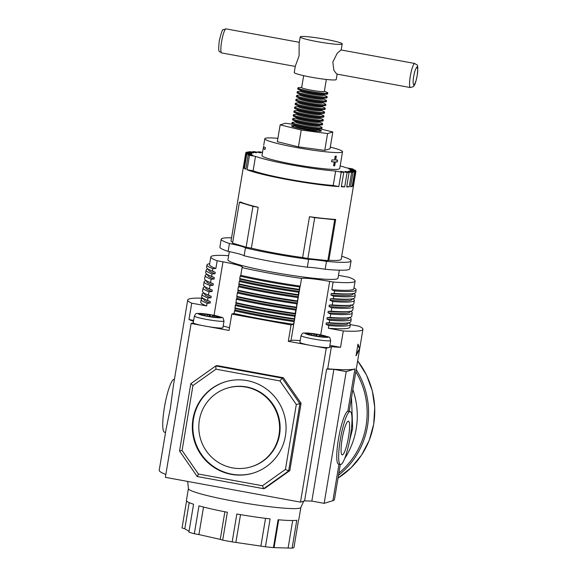 <?xml version="1.0" encoding="UTF-8"?>
<svg xmlns="http://www.w3.org/2000/svg" width="577" height="577" viewBox="0 0 577 577"><rect width="100%" height="100%" fill="white"/><g stroke="black" fill="none" stroke-linecap="round" stroke-linejoin="round"><path stroke-width="0.87" d="M349.547 440.741L352.655 428.516L351.494 397.647M338.865 473.118A78.551 77.051 -107.1 0 0 366.07 425.855A78.551 77.051 -107.1 0 0 355.829 371.725M338.504 475.289A80.015 78.494 -107.1 0 0 367.491 426.114A80.015 78.494 -107.1 0 0 356.197 369.554M193.49 321.317A88.829 7.833 -170.5 0 1 188.982 319.528L191.723 303.185A88.829 7.833 -170.5 0 1 187.705 300.018A88.829 7.833 -170.5 0 1 189.263 298.9A88.829 7.833 -170.5 0 1 202.873 298.186M187.705 300.018L173.388 385.573L170.366 408.401L166.14 428.906L159.223 470.226A88.829 7.833 9.5 0 0 165.851 474.482M187.705 481.442L188.405 488.697A57.015 5.027 9.5 0 0 234.053 501.233A57.015 5.027 9.5 0 0 300.841 507.508L303.747 501.124M350.318 324.606L358.908 326.178A88.829 7.833 -170.5 0 1 362.926 329.344A88.829 7.833 -170.5 0 1 343.279 330.974L340.545 347.325A88.829 7.833 -170.5 0 1 331.407 346.683L327.707 368.797A88.829 7.833 9.5 0 0 354.927 368.927L347.852 411.235A26.917 4.659 100.4 0 0 338.425 439.22A26.917 4.659 100.4 0 0 338.569 464.16L340.466 464.507A26.917 4.659 -79.6 0 1 340.322 439.566A26.917 4.659 -79.6 0 1 350.174 411.552A26.917 4.659 -79.6 0 1 350.318 436.5A26.917 4.659 -79.6 0 1 340.466 464.507M347.852 411.235L350.174 411.552M357.79 344.671L358.021 344.188L359.637 348.782L356.088 355.735L357.971 344.173M228.622 255.676A73.164 6.455 9.5 0 0 210.793 256.931A73.164 6.455 9.5 0 0 217.161 260.768L222.989 261.835A24.472 2.157 -170.5 0 1 242.578 267.274A24.472 2.157 -170.5 0 1 242.152 267.577L242.066 267.605A73.164 6.455 9.5 0 0 301.547 278.41A24.472 2.157 -170.5 0 1 329.669 281.403L333.124 282.03L331.833 289.726A73.164 6.455 9.5 0 0 352.554 289.697A73.164 6.455 9.5 0 0 353.831 288.774L355.122 281.078A73.164 6.455 9.5 0 0 348.753 277.241L342.926 276.167A24.472 2.157 -170.5 0 1 338.468 275.308M333.124 282.03A73.164 6.455 9.5 0 0 353.838 282.002A73.164 6.455 9.5 0 0 355.122 281.078M174.434 379.327L174.276 379.298A26.917 4.659 100.4 0 0 164.423 407.312A26.917 4.659 100.4 0 0 164.568 432.252L165.549 432.433M189.191 502.603L184.813 528.763L182.043 527.969L186.559 500.959M188.398 488.632L186.414 500.483A57.015 5.027 9.5 0 0 193.569 504.233L188.903 532.124A57.015 5.027 9.5 0 0 194.319 533.747L198.986 505.856A57.015 5.027 9.5 0 0 227.36 512.261L222.693 540.144A57.015 5.027 9.5 0 0 227.396 541.031A57.015 5.027 9.5 0 0 232.17 541.882L236.837 513.999A57.015 5.027 9.5 0 0 270.108 518.896L265.442 546.787A57.015 5.027 9.5 0 0 273.433 547.623L278.1 519.733A57.015 5.027 9.5 0 0 296.773 520.259L292.106 548.15A57.015 5.027 9.5 0 0 293.924 547.595L298.59 519.704A57.015 5.027 9.5 0 0 298.879 519.3L300.862 507.457M339.326 270.195L337.985 278.215A55.796 4.919 -170.5 0 1 272.596 272.185A55.796 4.919 -170.5 0 1 227.929 259.794L229.293 251.637M224.013 321.007C222.21 316.6 226.083 318.454 211.968 314.948L200.637 313.412C195.538 313.657 196.454 312.59 194.377 316.045A15.024 1.327 -170.5 0 0 206.4 319.384A15.024 1.327 -170.5 0 0 224.013 321.007L222.888 327.736A15.024 1.327 -170.5 0 1 208.434 326.661L229.047 330.441L231.781 314.09L291.046 324.959L288.312 341.31L308.926 345.089A15.024 1.327 -170.5 0 1 299.925 342.341L301.05 335.605A15.024 1.327 -170.5 0 0 313.08 338.944A15.024 1.327 -170.5 0 0 330.686 340.567C328.883 336.16 332.756 338.014 318.641 334.509L307.317 332.972C302.211 333.217 303.134 332.15 301.05 335.605M308.926 345.089A15.024 1.327 9.5 0 0 311.955 345.673A15.024 1.327 9.5 0 0 315.107 346.222L326.243 348.263L328.371 347.606A15.024 1.327 9.5 0 0 329.561 347.296L330.686 340.567M194.377 316.045L193.245 322.781A15.024 1.327 9.5 0 0 193.252 322.832L191.117 323.488L202.253 325.529A15.024 1.327 -170.5 0 1 193.252 322.832M202.253 325.529A15.024 1.327 9.5 0 0 205.275 326.113A15.024 1.327 9.5 0 0 208.434 326.661M210.793 256.931L209.509 264.619A73.164 6.455 9.5 0 0 215.877 268.464L217.161 260.768M209.667 263.682A75.616 6.664 9.5 0 0 208.297 263.985A75.616 6.664 9.5 0 0 206.977 264.937A75.616 6.664 9.5 0 0 212.884 268.658L215.877 268.464M342.139 439.01A17.13 2.964 100.4 0 0 342.233 454.878A17.13 2.964 100.4 0 0 348.501 437.056A17.13 2.964 100.4 0 0 348.407 421.181A17.13 2.964 100.4 0 0 342.139 439.01M291.046 324.959L293.397 324.238L294.472 320.725A73.164 6.455 -170.5 0 1 262.29 315.482A73.164 6.455 -170.5 0 1 234.983 309.914L233.93 313.434L231.781 314.09M293.837 321.598A75.616 6.664 -170.5 0 1 261.713 316.347A75.616 6.664 -170.5 0 1 234.37 310.794M308.652 259.318A65.828 5.806 -170.5 0 1 273.902 253.808A65.828 5.806 -170.5 0 1 245.441 247.894L244.121 255.777A65.828 5.806 9.5 0 0 272.589 261.698A65.828 5.806 9.5 0 0 307.332 267.201L308.652 259.318A24.472 2.157 -170.5 0 1 326.488 261.367L325.168 269.257A65.828 5.806 9.5 0 0 349.734 268.81L351.054 260.927A65.828 5.806 -170.5 0 1 326.488 261.367M242.066 267.605L240.782 275.301L240.162 276.174A75.616 6.664 9.5 0 0 267.512 281.727A75.616 6.664 9.5 0 0 299.629 286.978L300.264 286.105L301.547 278.41M240.162 276.174L239.765 278.576A75.616 6.664 9.5 0 0 267.108 284.129A75.616 6.664 9.5 0 0 299.225 289.38L299.629 286.978M349.64 317.48A75.616 6.664 -170.5 0 1 351.22 319.225L350.816 321.634A75.616 6.664 -170.5 0 1 349.489 322.586A75.616 6.664 -170.5 0 1 347.174 323.019L344.757 323.286A73.164 6.455 -170.5 0 1 326.279 322.904L326.041 324.346L328.796 325.594L328.356 328.241L343.279 330.974M347.174 323.019A75.616 6.664 -170.5 0 1 329.279 322.709L326.279 322.904M232.697 242.405A55.839 4.926 -170.5 0 1 231.052 240.84L245.78 152.855A55.839 4.926 9.5 0 0 245.78 153.028L251.457 154.239M239.412 202.267L240.414 201.964A55.839 4.926 9.5 0 0 258.207 207.294L251.363 248.16L246.119 247.201L232.574 243.141L239.412 202.267L252.957 206.328L246.119 247.201M350.109 170.749L355.865 171.456A55.839 4.926 9.5 0 0 355.93 171.29L341.202 259.275A55.839 4.926 -170.5 0 1 328.854 260.306L327.851 260.609L307.873 258.525L302.629 257.558A55.839 4.926 -170.5 0 1 275.763 253.238A55.839 4.926 -170.5 0 1 251.363 248.16M338.814 186.595L333.225 185.462L335.641 171.037L341.231 172.17L338.814 186.595A55.839 4.926 -170.5 0 1 288.067 179.678A55.839 4.926 -170.5 0 1 247.071 169.768L249.488 155.343L255.517 156.345L253.108 170.763L247.071 169.768M248.218 154.802L245.802 169.227A55.839 4.926 -170.5 0 1 244.396 168.491L246.812 154.066L252.762 155.141A50.163 4.421 -170.5 0 0 252.986 155.263L248.218 154.802A55.839 4.926 9.5 0 0 249.488 155.343M251.471 154.16A50.163 4.421 -170.5 0 0 251.536 154.247L246.199 153.619A55.839 4.926 9.5 0 0 246.812 154.066M246.199 153.619L243.782 168.044A55.839 4.926 -170.5 0 1 243.371 167.453L245.78 153.028M246.343 152.761L246.422 152.27L251.68 153.41A50.163 4.421 -170.5 0 0 251.586 153.475L245.838 152.689A55.839 4.926 9.5 0 0 245.78 152.855M248.644 152.278L248.723 151.801L253.375 152.927A50.163 4.421 -170.5 0 0 253.13 152.963L247.151 152.047A55.839 4.926 9.5 0 0 246.422 152.27M252.524 152.119L252.603 151.65L256.52 152.717A50.163 4.421 -170.5 0 0 256.13 152.725L250.101 151.708A55.839 4.926 9.5 0 0 248.723 151.801M257.869 152.292L257.948 151.816L261.013 152.797A50.163 4.421 -170.5 0 0 260.479 152.775L254.587 151.679A55.839 4.926 9.5 0 0 252.603 151.65M262.528 152.386L260.479 151.975A55.839 4.926 9.5 0 0 257.948 151.816M294.472 320.725L294.724 316.304A75.616 6.664 -170.5 0 1 262.6 311.053A75.616 6.664 -170.5 0 1 235.257 305.5L234.983 309.914M294.32 318.713A75.616 6.664 -170.5 0 1 262.196 313.462A75.616 6.664 -170.5 0 1 234.853 307.909M285.42 435.96A47.718 46.809 72.9 0 1 253.195 473.097A47.718 46.809 72.9 0 1 192.97 419.003A47.718 46.809 72.9 0 1 225.203 381.859A47.718 46.809 72.9 0 1 285.42 435.96M225.47 381.779A47.718 46.809 -107.1 0 0 193.511 418.837A47.718 46.809 -107.1 0 0 253.462 473.01M239.765 278.576L239.895 280.588A73.164 6.455 9.5 0 0 267.201 286.156A73.164 6.455 9.5 0 0 299.376 291.392L299.225 289.38M239.895 280.588L239.282 281.461A75.616 6.664 9.5 0 0 266.624 287.014A75.616 6.664 9.5 0 0 298.742 292.265L299.376 291.392M191.723 303.185L206.645 305.918L207.085 303.278L210.086 303.084L210.324 301.641L207.569 300.393L207.972 297.984L210.966 297.79A73.164 6.455 -170.5 0 1 204.597 293.953L204.684 293.448M207.972 297.984A75.616 6.664 -170.5 0 1 202.065 294.27A75.616 6.664 -170.5 0 1 203.392 293.318A75.616 6.664 -170.5 0 1 204.121 293.13M340.163 165.873A50.163 4.421 -170.5 0 1 346.186 167.799L352.222 168.794A55.839 4.926 9.5 0 1 353.485 169.335L353.412 169.804M239.282 281.461L238.878 283.862A75.616 6.664 9.5 0 0 266.221 289.416A75.616 6.664 9.5 0 0 298.345 294.674L298.742 292.265M349.013 317.595L348.926 318.1A73.164 6.455 -170.5 0 1 347.642 319.023A73.164 6.455 -170.5 0 1 326.928 319.059L329.683 320.307L329.279 322.709M350.693 311.234A75.616 6.664 -170.5 0 1 352.266 312.979L351.703 316.34A75.616 6.664 -170.5 0 1 350.376 317.292A75.616 6.664 -170.5 0 1 348.054 317.725L345.637 317.999A73.164 6.455 -170.5 0 1 327.166 317.617L326.928 319.059M199.368 420.179A41.111 40.325 72.9 0 1 227.136 388.177A41.111 40.325 72.9 0 1 279.023 434.784A41.111 40.325 72.9 0 1 251.255 466.779A41.111 40.325 72.9 0 1 199.368 420.179M227.136 388.177L227.684 388.011A41.111 40.325 72.9 0 1 279.564 434.618A41.111 40.325 72.9 0 1 251.803 466.613L251.255 466.779M348.054 317.725A75.616 6.664 -170.5 0 1 330.167 317.422L327.166 317.617M263.473 147.214L263.595 146.407A39.395 3.476 9.5 0 0 265.391 147.625L265.074 149.501A39.395 3.476 -170.5 0 1 263.278 148.282L263.566 146.652M330.282 147.092A39.395 3.476 -170.5 0 1 342.529 151.744A39.395 3.476 -170.5 0 1 296.354 147.488A39.395 3.476 -170.5 0 1 264.814 138.74A39.395 3.476 -170.5 0 1 277.905 138.329M342.529 151.744L339.709 168.571A39.395 3.476 -170.5 0 1 293.534 164.315A39.395 3.476 -170.5 0 1 261.994 155.566L263.083 149.09M238.878 283.862L239.008 285.875A73.164 6.455 9.5 0 0 266.314 291.443A73.164 6.455 9.5 0 0 298.497 296.679L298.345 294.674M239.008 285.875L238.395 286.747A75.616 6.664 9.5 0 0 265.737 292.301A75.616 6.664 9.5 0 0 297.862 297.559L298.497 296.679M210.966 297.79L211.211 296.347L208.456 295.099L209.018 291.738L212.011 291.544A73.164 6.455 -170.5 0 1 205.643 287.699L205.729 287.195M209.018 291.738A75.616 6.664 -170.5 0 1 203.111 288.017A75.616 6.664 -170.5 0 1 204.438 287.065A75.616 6.664 -170.5 0 1 205.167 286.877M350.059 311.349L349.972 311.854A73.164 6.455 -170.5 0 1 348.688 312.777A73.164 6.455 -170.5 0 1 327.974 312.806L330.729 314.054L330.167 317.422M351.739 304.981A75.616 6.664 -170.5 0 1 353.312 306.726L352.749 310.094A75.616 6.664 -170.5 0 1 349.099 311.479L346.683 311.753A73.164 6.455 -170.5 0 1 328.212 311.364L327.974 312.806M331.833 289.726L334.588 290.974L334.184 293.383L331.191 293.57L330.946 295.013L333.701 296.268L333.304 298.67L330.304 298.864L330.066 300.307L332.821 301.555L332.258 304.916L329.258 305.11A73.164 6.455 9.5 0 0 347.729 305.5L350.145 305.226A75.616 6.664 9.5 0 0 352.468 304.793A75.616 6.664 9.5 0 0 353.795 303.841L354.357 300.473A75.616 6.664 9.5 0 0 352.785 298.727M332.258 304.916A75.616 6.664 9.5 0 0 350.145 305.226M317.97 129.45A15.175 1.334 -170.5 0 1 321.447 130.914A15.175 1.334 -170.5 0 1 303.668 129.277A15.175 1.334 -170.5 0 1 291.522 125.909A15.175 1.334 -170.5 0 1 295.287 125.656M321.158 131.116A15.175 1.334 9.5 0 0 320.596 130.82L317.934 129.659M294.724 316.304L295.597 313.989L295.208 313.419L295.77 310.058L296.405 309.185L296.816 303.805A75.616 6.664 -170.5 0 1 264.692 298.554A75.616 6.664 -170.5 0 1 237.349 293.001L236.786 296.369L237.161 296.939L236.303 299.254L235.87 304.627L235.257 305.5M296.253 307.173A75.616 6.664 -170.5 0 1 264.129 301.922A75.616 6.664 -170.5 0 1 236.786 296.369M206.775 280.949L206.689 281.446A73.164 6.455 9.5 0 0 213.057 285.29L213.302 283.848L210.547 282.6L211.11 279.232L214.103 279.044L214.348 277.602L211.593 276.347L211.997 273.945L214.99 273.75L215.235 272.308L212.48 271.06L212.884 268.658M212.011 291.544L212.257 290.101L209.501 288.853L210.064 285.485A75.616 6.664 -170.5 0 1 204.157 281.764A75.616 6.664 -170.5 0 1 205.484 280.811A75.616 6.664 -170.5 0 1 206.213 280.631M210.064 285.485L213.057 285.29M318.042 129.039L317.905 129.832A11.504 1.017 -170.5 0 1 304.432 128.584A11.504 1.017 -170.5 0 1 295.222 126.031L295.352 125.245M295.251 125.865L292.366 126.096A15.175 1.334 9.5 0 0 291.731 126.19M318.583 125.815L321.238 126.969A15.175 1.334 -170.5 0 1 322.009 127.553L321.851 128.512A15.175 1.334 -170.5 0 1 321.584 128.707A15.175 1.334 -170.5 0 1 320.927 128.808L317.372 129.097A11.504 1.017 -170.5 0 1 304.591 127.625A11.504 1.017 -170.5 0 1 295.972 125.512L292.698 124.084A15.175 1.334 -170.5 0 1 291.926 123.507L292.085 122.54A15.175 1.334 -170.5 0 1 293.008 122.245L295.893 122.014M322.009 127.553A15.175 1.334 -170.5 0 1 304.23 125.916A15.175 1.334 -170.5 0 1 292.085 122.54M320.927 128.808A15.175 1.334 -170.5 0 1 304.072 126.875A15.175 1.334 -170.5 0 1 292.698 124.084M318.684 125.195L318.554 125.988A11.504 1.017 -170.5 0 1 305.074 124.74A11.504 1.017 -170.5 0 1 295.864 122.187L296.001 121.401M319.225 121.971L321.879 123.125A15.175 1.334 -170.5 0 1 322.658 123.709L322.493 124.668A15.175 1.334 -170.5 0 1 322.226 124.856A15.175 1.334 -170.5 0 1 321.569 124.964L318.014 125.245A11.504 1.017 -170.5 0 1 305.233 123.781A11.504 1.017 -170.5 0 1 296.614 121.668L293.34 120.24A15.175 1.334 -170.5 0 1 292.568 119.655L292.727 118.696A15.175 1.334 -170.5 0 1 292.993 118.509A15.175 1.334 -170.5 0 1 293.65 118.4L296.535 118.17M321.569 124.964A15.175 1.334 -170.5 0 1 304.714 123.031A15.175 1.334 -170.5 0 1 293.34 120.24M322.658 123.709A15.175 1.334 -170.5 0 1 322.392 123.896A15.175 1.334 -170.5 0 1 304.872 122.064A15.175 1.334 -170.5 0 1 292.727 118.696M319.326 121.35L319.196 122.136A11.504 1.017 -170.5 0 1 305.716 120.896A11.504 1.017 -170.5 0 1 296.513 118.343L296.643 117.549M319.867 118.119L322.521 119.28A15.175 1.334 -170.5 0 1 323.3 119.857L323.142 120.824A15.175 1.334 -170.5 0 1 322.218 121.12L318.655 121.401A11.504 1.017 -170.5 0 1 305.875 119.937A11.504 1.017 -170.5 0 1 297.256 117.816L293.989 116.395A15.175 1.334 -170.5 0 1 293.21 115.811L293.376 114.852A15.175 1.334 -170.5 0 1 294.292 114.556L297.184 114.325M322.218 121.12A15.175 1.334 -170.5 0 1 305.356 119.179A15.175 1.334 -170.5 0 1 293.989 116.395M323.3 119.857A15.175 1.334 -170.5 0 1 305.522 118.22A15.175 1.334 -170.5 0 1 293.376 114.852M319.975 117.499L319.838 118.292A11.504 1.017 -170.5 0 1 306.358 117.052A11.504 1.017 -170.5 0 1 297.155 114.498L297.285 113.705M320.509 114.275L323.17 115.429A15.175 1.334 -170.5 0 1 323.942 116.013L323.784 116.972A15.175 1.334 -170.5 0 1 323.517 117.167A15.175 1.334 -170.5 0 1 322.86 117.268L319.305 117.557A11.504 1.017 -170.5 0 1 306.524 116.085A11.504 1.017 -170.5 0 1 297.905 113.972L294.631 112.544A15.175 1.334 -170.5 0 1 293.852 111.967L294.018 111.008A15.175 1.334 -170.5 0 1 294.284 110.813A15.175 1.334 -170.5 0 1 294.941 110.705L297.826 110.481M322.86 117.268A15.175 1.334 -170.5 0 1 306.005 115.335A15.175 1.334 -170.5 0 1 294.631 112.544M323.942 116.013A15.175 1.334 -170.5 0 1 323.675 116.201A15.175 1.334 -170.5 0 1 306.163 114.376A15.175 1.334 -170.5 0 1 294.018 111.008M320.617 113.655L320.48 114.448A11.504 1.017 -170.5 0 1 307.007 113.2A11.504 1.017 -170.5 0 1 297.797 110.647L297.927 109.861M321.158 110.431L323.812 111.585A15.175 1.334 -170.5 0 1 324.584 112.169L324.425 113.128A15.175 1.334 -170.5 0 1 324.159 113.316A15.175 1.334 -170.5 0 1 323.502 113.424L319.947 113.705A11.504 1.017 -170.5 0 1 307.166 112.241A11.504 1.017 -170.5 0 1 298.547 110.128L295.273 108.7A15.175 1.334 -170.5 0 1 294.501 108.123L294.659 107.156A15.175 1.334 -170.5 0 1 295.583 106.86L298.468 106.63M324.584 112.169A15.175 1.334 -170.5 0 1 306.805 110.524A15.175 1.334 -170.5 0 1 294.659 107.156M323.502 113.424A15.175 1.334 -170.5 0 1 306.647 111.491A15.175 1.334 -170.5 0 1 295.273 108.7M321.259 109.81L321.129 110.596A11.504 1.017 -170.5 0 1 320.927 110.741A11.504 1.017 -170.5 0 1 307.649 109.356A11.504 1.017 -170.5 0 1 298.439 106.803L298.576 106.009M321.8 106.579L324.454 107.74A15.175 1.334 -170.5 0 1 325.233 108.317L325.067 109.284A15.175 1.334 -170.5 0 1 324.801 109.471A15.175 1.334 -170.5 0 1 324.144 109.58A15.175 1.334 -170.5 0 1 309.885 108.094A15.175 1.334 -170.5 0 1 295.914 104.855A15.175 1.334 -170.5 0 1 295.143 104.271L295.301 103.312A15.175 1.334 -170.5 0 1 295.568 103.117A15.175 1.334 -170.5 0 1 296.225 103.016L299.11 102.785M325.233 108.317A15.175 1.334 -170.5 0 1 324.966 108.512A15.175 1.334 -170.5 0 1 307.447 106.68A15.175 1.334 -170.5 0 1 295.301 103.312M321.901 105.959L321.771 106.752A11.504 1.017 -170.5 0 1 308.291 105.512A11.504 1.017 -170.5 0 1 299.088 102.958L299.218 102.165M322.442 102.735L325.096 103.896A15.175 1.334 -170.5 0 1 325.875 104.473L325.716 105.432A15.175 1.334 -170.5 0 1 324.793 105.728L321.23 106.017A11.504 1.017 -170.5 0 1 308.45 104.545A11.504 1.017 -170.5 0 1 299.831 102.432L296.564 101.004A15.175 1.334 -170.5 0 1 295.785 100.427L295.943 99.468A15.175 1.334 -170.5 0 1 296.866 99.172L299.759 98.941M324.793 105.728A15.175 1.334 -170.5 0 1 307.93 103.795A15.175 1.334 -170.5 0 1 296.564 101.004M325.875 104.473A15.175 1.334 -170.5 0 1 308.096 102.836A15.175 1.334 -170.5 0 1 295.943 99.468M322.55 102.115L322.413 102.908A11.504 1.017 -170.5 0 1 322.211 103.052A11.504 1.017 -170.5 0 1 308.933 101.66A11.504 1.017 -170.5 0 1 299.73 99.107L299.86 98.321M323.084 98.891L325.745 100.045A15.175 1.334 -170.5 0 1 326.517 100.629L326.358 101.588A15.175 1.334 -170.5 0 1 326.092 101.776A15.175 1.334 -170.5 0 1 325.435 101.884L321.879 102.165A11.504 1.017 -170.5 0 1 309.099 100.701A11.504 1.017 -170.5 0 1 300.48 98.588L297.205 97.16A15.175 1.334 -170.5 0 1 296.427 96.583L296.592 95.616A15.175 1.334 -170.5 0 1 296.859 95.429A15.175 1.334 -170.5 0 1 297.516 95.32L300.401 95.09M325.435 101.884A15.175 1.334 -170.5 0 1 308.58 99.951A15.175 1.334 -170.5 0 1 297.205 97.16M326.517 100.629A15.175 1.334 -170.5 0 1 326.25 100.816A15.175 1.334 -170.5 0 1 308.738 98.984A15.175 1.334 -170.5 0 1 296.592 95.616M323.192 98.27L323.055 99.056A11.504 1.017 -170.5 0 1 309.582 97.816A11.504 1.017 -170.5 0 1 300.372 95.263L300.502 94.469M323.733 95.039L326.387 96.2A15.175 1.334 -170.5 0 1 327.159 96.777L327 97.744A15.175 1.334 -170.5 0 1 326.733 97.931A15.175 1.334 -170.5 0 1 326.077 98.04L322.521 98.321A11.504 1.017 -170.5 0 1 309.741 96.857A11.504 1.017 -170.5 0 1 301.122 94.743L297.847 93.315A15.175 1.334 -170.5 0 1 297.076 92.731L297.234 91.772A15.175 1.334 -170.5 0 1 298.158 91.476L301.043 91.245M327.159 96.777A15.175 1.334 -170.5 0 1 309.38 95.14A15.175 1.334 -170.5 0 1 297.234 91.772M326.077 98.04A15.175 1.334 -170.5 0 1 309.222 96.099A15.175 1.334 -170.5 0 1 297.847 93.315M323.834 94.419L323.704 95.212A11.504 1.017 -170.5 0 1 310.224 93.972A11.504 1.017 -170.5 0 1 301.014 91.418L301.151 90.625M324.375 91.195L327.029 92.356A15.175 1.334 -170.5 0 1 327.808 92.933L327.642 93.892A15.175 1.334 -170.5 0 1 326.719 94.188L323.163 94.477A11.504 1.017 -170.5 0 1 310.383 93.005A11.504 1.017 -170.5 0 1 301.764 90.892L298.489 89.464A15.175 1.334 -170.5 0 1 297.718 88.887L297.876 87.928A15.175 1.334 -170.5 0 1 298.799 87.632L301.684 87.401M326.719 94.188A15.175 1.334 -170.5 0 1 309.863 92.255A15.175 1.334 -170.5 0 1 298.489 89.464M327.808 92.933A15.175 1.334 -170.5 0 1 310.022 91.296A15.175 1.334 -170.5 0 1 297.876 87.928M326.337 79.46L324.346 91.368A11.504 1.017 -170.5 0 1 310.866 90.12A11.504 1.017 -170.5 0 1 301.656 87.567L303.653 75.666M300.213 36.914A21.291 1.875 -170.5 0 1 325.161 39.214A21.291 1.875 -170.5 0 1 342.204 43.939A21.291 1.875 -170.5 0 1 317.256 41.638A21.291 1.875 -170.5 0 1 300.213 36.914L299.153 43.246L299.081 55.818L295.316 66.16L294.256 72.493A21.291 1.875 9.5 0 0 311.299 77.217A21.291 1.875 9.5 0 0 336.254 79.518L337.156 74.123M410.377 87.553L336.622 74.029L333.874 70.264L332.835 62.006L337.177 53.322L341.036 49.954L414.791 63.484A12.232 2.12 -79.6 0 0 410.312 76.214A12.232 2.12 -79.6 0 0 410.377 87.553L413.247 86.694C413.709 85.858 415.051 86.435 417.207 75.472C418.549 62.172 417.279 65.886 414.791 63.484M263.278 148.282L263.48 148.318A39.193 3.455 9.5 0 0 265.088 149.45M333.578 165.743A39.193 3.455 9.5 0 0 334.487 165.772L335.129 161.921A39.193 3.455 9.5 0 0 337.047 161.921L337.365 160.038M337.047 161.921L337.249 161.957A39.395 3.476 -170.5 0 1 335.338 161.964L334.696 165.808A39.395 3.476 -170.5 0 1 333.571 165.779L334.213 161.935A39.395 3.476 -170.5 0 1 331.587 161.805L331.905 159.887A39.395 3.476 9.5 0 0 334.537 160.009L335.179 156.165A39.395 3.476 9.5 0 0 336.304 156.194L335.663 160.038A39.395 3.476 9.5 0 0 337.574 160.031L337.249 161.957M331.587 161.776A39.193 3.455 9.5 0 0 333.996 161.892L334.213 161.935M335.663 160.038L336.088 156.187M191.117 323.488L165.368 477.345L300.494 502.127L304.584 500.872L311.832 501.088L324.159 503.346L332.886 500.67A88.829 7.833 9.5 0 0 334.444 499.552L340.307 464.478M356.002 355.72L356.009 355.309M324.159 503.346L346.207 371.602L354.927 368.927M311.832 501.088L333.881 369.345L346.207 371.602M304.584 500.872L326.625 369.129L333.881 369.345M327.707 368.797L326.625 369.129M329.568 347.246L331.407 346.683M300.494 502.127L326.243 348.263M340.545 347.325L329.885 345.371M300.206 340.661A24.472 2.157 9.5 0 0 291.039 340.473L288.312 341.31M329.258 305.11L329.02 306.553L331.775 307.801L331.212 311.169L328.212 311.364M348.76 322.774A75.616 6.664 -170.5 0 1 350.333 324.519L349.893 327.159A75.616 6.664 -170.5 0 1 328.356 328.241M359.637 348.782L357.762 345.111M356.427 353.788L359.608 348.782M328.371 347.606A15.024 1.327 -170.5 0 1 315.107 346.222M238.395 286.747L237.832 290.116L238.207 290.685L237.349 293.001M229.487 327.808A24.472 2.157 9.5 0 0 223.169 326.055M193.648 320.386L188.982 319.528M293.397 324.238A75.616 6.664 -170.5 0 1 233.93 313.434M206.645 305.918A75.616 6.664 -170.5 0 1 200.738 302.204L201.178 299.557A75.616 6.664 -170.5 0 1 203.241 298.417M296.816 303.805L297.451 302.932L297.862 297.559M240.782 275.301A73.164 6.455 9.5 0 0 300.264 286.105M350.333 324.519A75.616 6.664 -170.5 0 1 328.796 325.594M334.588 290.974A75.616 6.664 9.5 0 0 356.124 289.899A75.616 6.664 9.5 0 0 353.989 287.836M215.776 365.948L216.988 365.573L283.365 377.74L301.079 403.294L289.813 470.608L264.857 488.33L263.624 488.697L197.226 476.508L179.541 450.99L190.792 383.712L215.776 365.948L190.821 383.669M207.085 303.278A75.616 6.664 -170.5 0 1 201.178 299.557M222.693 540.144L220.255 539.387L224.871 511.777M203.515 507.06L198.914 534.569L194.319 533.747M273.433 547.623L292.106 548.15M232.17 541.882L265.442 546.787M198.914 534.569L220.255 539.387M184.813 528.763L189.032 531.323M288.154 547.717L292.698 520.526M278.713 519.79L274.104 547.321M260.919 545.936L265.535 518.348M240.522 514.634L235.899 542.25M228.117 251.399L229.437 243.516A65.828 5.806 -170.5 0 1 221.207 239.195L219.887 247.079A65.828 5.806 9.5 0 0 228.117 251.399A24.472 2.157 -170.5 0 1 244.121 255.777M307.332 267.201A24.472 2.157 -170.5 0 1 325.168 269.257M348.126 322.889L348.039 323.394A73.164 6.455 -170.5 0 1 326.041 324.346M334.184 293.383A75.616 6.664 9.5 0 0 352.078 293.686A75.616 6.664 9.5 0 0 355.728 292.301L356.124 289.899M301.079 403.294L299.896 403.655L288.63 470.969L285.442 469.418L262.434 485.762L263.675 488.69L288.63 470.969L289.813 470.608M190.85 383.655L192.949 385.544L215.957 369.201L215.805 365.933L282.182 378.108L279.975 380.943L296.304 404.491L299.896 403.655L282.182 378.108L283.365 377.74M210.086 303.084A73.164 6.455 -170.5 0 1 203.717 299.239L203.796 298.735M206.977 264.937L206.573 267.346A75.616 6.664 9.5 0 0 209.566 269.841A75.616 6.664 9.5 0 0 212.48 271.06M229.437 243.516A24.472 2.157 -170.5 0 1 245.441 247.894M221.207 239.195A65.828 5.806 -170.5 0 1 231.557 237.811M351.054 260.927A65.828 5.806 -170.5 0 0 342.825 256.606A24.472 2.157 -170.5 0 1 341.692 256.376M319.232 336.261L319.427 335.071L325.349 336.297L326.142 336.636L323.098 336.441L324.663 337.091L323.084 336.997L313.297 335.562L306.56 333.773L309.611 333.968L308.039 333.318L309.618 333.412L316.109 334.465L315.857 335.987M316.78 335.965L317.04 334.415L316.109 334.465M317.04 334.415L319.413 334.848L319.175 336.254M331.191 293.57A73.164 6.455 9.5 0 0 349.662 293.96L352.078 293.686M212.552 316.701L212.754 315.511L218.676 316.737L219.469 317.076L216.418 316.881L217.991 317.53L206.616 316.001L199.887 314.205L202.931 314.407L201.366 313.758L202.945 313.852L209.437 314.905L209.177 316.42M210.1 316.398L210.36 314.847L209.437 314.905M210.36 314.847L212.733 315.287L212.495 316.694M294.71 319.283A73.164 6.455 -170.5 0 1 235.228 308.471M263.566 488.676L197.255 476.523M197.298 476.523L198.416 474.02L182.087 450.464L179.584 450.969M210.324 301.641A73.164 6.455 -170.5 0 1 206.855 300.213L204.662 299.167A75.616 6.664 -170.5 0 1 201.661 296.672L202.065 294.27M209.566 269.841L211.766 270.88A73.164 6.455 9.5 0 0 215.235 272.308M240.133 279.145A73.164 6.455 9.5 0 0 299.622 289.95M330.946 295.013A73.164 6.455 9.5 0 0 352.951 294.061L353.03 293.556M207.569 300.393A75.616 6.664 -170.5 0 1 204.662 299.167M208.708 269.409L208.622 269.913A73.164 6.455 9.5 0 0 214.99 273.75M355.93 171.29A55.839 4.926 9.5 0 0 355.922 171.109L350.239 169.984A50.163 4.421 -170.5 0 0 350.167 169.89L355.504 170.525A55.839 4.926 9.5 0 0 354.891 170.078L348.941 168.996A50.163 4.421 -170.5 0 0 348.724 168.881L353.485 169.335M355.504 170.525L355.425 171.016M355.865 171.456L353.449 185.873A55.839 4.926 -170.5 0 1 352.864 186.299L355.281 171.874L350.03 170.734A50.163 4.421 -170.5 0 0 350.124 170.662M348.558 171.275L354.552 172.097A55.839 4.926 9.5 0 0 355.281 171.874M354.552 172.097L352.136 186.522A55.839 4.926 -170.5 0 1 350.571 186.76L352.98 172.335L348.328 171.218A50.163 4.421 -170.5 0 0 348.573 171.181M345.558 171.528L351.609 172.436A55.839 4.926 9.5 0 0 352.98 172.335M351.609 172.436L349.193 186.861A55.839 4.926 -170.5 0 1 346.69 186.912L349.099 172.487L345.183 171.419A50.163 4.421 -170.5 0 0 345.58 171.412M341.202 171.506L347.123 172.458A55.839 4.926 9.5 0 0 349.099 172.487M347.123 172.458L344.707 186.883A55.839 4.926 -170.5 0 1 341.339 186.746L343.755 172.321L340.697 171.347A50.163 4.421 -170.5 0 0 341.223 171.369M341.231 172.17A55.839 4.926 9.5 0 0 343.755 172.321M302.629 257.558L309.467 216.692A55.839 4.926 9.5 0 0 335.691 219.433L328.854 260.306M307.873 258.525L314.71 217.652L334.689 219.743L327.851 260.609M351.22 319.225A75.616 6.664 -170.5 0 1 329.683 320.307M333.701 296.268A75.616 6.664 9.5 0 0 355.244 295.186A75.616 6.664 9.5 0 0 353.665 293.441M208.146 269.091A75.616 6.664 9.5 0 0 206.09 270.231A75.616 6.664 9.5 0 0 211.997 273.945M243.869 167.554L243.371 167.453M245.881 168.758L244.396 168.491M333.225 185.462A50.163 4.421 -170.5 0 1 253.108 170.763M252.957 206.328L258.207 207.294M334.689 219.743L335.691 219.433M309.467 216.692L314.71 217.652M344.707 186.883L341.418 186.277M349.193 186.861L346.763 186.45M352.136 186.522L350.65 186.292M353.449 185.873L352.951 185.808M333.304 298.67A75.616 6.664 9.5 0 0 351.191 298.973A75.616 6.664 9.5 0 0 354.841 297.588L355.244 295.186M295.352 315.431A73.164 6.455 -170.5 0 1 235.87 304.627M206.09 270.231L205.686 272.632A75.616 6.664 9.5 0 0 208.679 275.128A75.616 6.664 9.5 0 0 211.593 276.347M335.641 171.037A50.163 4.421 -170.5 0 1 255.517 156.345M330.304 298.864A73.164 6.455 9.5 0 0 348.775 299.247L351.191 298.973M295.597 313.989A73.164 6.455 -170.5 0 1 236.116 303.185M211.211 296.347A73.164 6.455 -170.5 0 1 207.742 294.926L205.542 293.881A75.616 6.664 -170.5 0 1 202.549 291.385L203.111 288.017M208.679 275.128L210.879 276.174A73.164 6.455 9.5 0 0 214.348 277.602M239.253 284.432A73.164 6.455 9.5 0 0 298.735 295.236M330.066 300.307A73.164 6.455 9.5 0 0 352.064 299.348L352.15 298.85M295.208 313.419A75.616 6.664 -170.5 0 1 235.741 302.615M208.456 295.099A75.616 6.664 -170.5 0 1 205.542 293.881M207.821 274.695L207.734 275.2A73.164 6.455 9.5 0 0 214.103 279.044M352.266 312.979A75.616 6.664 -170.5 0 1 330.729 314.054M332.821 301.555A75.616 6.664 9.5 0 0 354.357 300.473M295.77 310.058A75.616 6.664 -170.5 0 1 236.303 299.254M207.258 274.378A75.616 6.664 9.5 0 0 205.203 275.517A75.616 6.664 9.5 0 0 211.11 279.232M301.237 130.027L327.57 133.568L332.814 131.953L330.001 148.787L324.75 150.395L298.424 146.854L277.342 141.697L280.155 124.87L301.237 130.027L298.424 146.854M323.005 336.975L323.098 336.441M202.931 314.407L202.852 314.883M296.405 309.185A73.164 6.455 -170.5 0 1 236.916 298.381M205.203 275.517L204.64 278.879A75.616 6.664 9.5 0 0 207.633 281.381A75.616 6.664 9.5 0 0 210.547 282.6M293.224 124.315L285.406 123.262L280.155 124.87M327.57 133.568L324.75 150.395M332.814 131.953L320.185 128.866M237.832 290.116A75.616 6.664 9.5 0 0 297.299 300.92M296.643 307.743A73.164 6.455 -170.5 0 1 237.161 296.939M212.257 290.101A73.164 6.455 -170.5 0 1 208.787 288.673L206.588 287.627A75.616 6.664 -170.5 0 1 203.594 285.132L204.157 281.764M207.633 281.381L209.833 282.42A73.164 6.455 9.5 0 0 213.302 283.848M238.207 290.685A73.164 6.455 9.5 0 0 297.689 301.49M309.611 333.968L309.532 334.444M349.099 311.479A75.616 6.664 -170.5 0 1 331.212 311.169M329.02 306.553A73.164 6.455 9.5 0 0 351.018 305.601L351.104 305.096M216.332 317.415L216.418 316.881M209.501 288.853A75.616 6.664 -170.5 0 1 206.588 287.627M237.962 292.128A73.164 6.455 9.5 0 0 297.451 302.932M353.312 306.726A75.616 6.664 -170.5 0 1 331.775 307.801M202.945 313.852L202.88 314.213M322.745 336.918L322.911 335.922M205.087 314.314L204.922 315.309M309.618 333.412L309.56 333.773M320.675 336.485L320.841 335.475M207.424 314.681L207.186 316.102M311.76 333.881L311.594 334.869M216.072 317.357L216.238 316.362M314.097 334.242L313.859 335.663M213.995 316.924L214.168 315.915M324.144 109.58L320.588 109.861A11.504 1.017 -170.5 0 1 309.777 108.736A11.504 1.017 -170.5 0 1 299.189 106.283L295.914 104.855M344.628 458.657A78.551 77.051 -107.1 0 0 356.189 428.884A78.551 77.051 -107.1 0 0 352.85 389.554M357.653 360.856L366.532 375.086L372.316 390.853L374.74 407.463L373.701 424.189L369.251 440.28L361.577 455.051L351.018 467.832L338.035 478.066A80.015 78.494 -107.1 0 0 373.651 424.225A80.015 78.494 -107.1 0 0 357.639 360.921M318.598 334.516C324.26 335.489 327.419 336.434 328.061 337.35C324.166 337.43 319.514 336.946 314.104 335.893C308.443 334.912 305.291 333.968 304.642 333.059C308.536 332.972 313.188 333.463 318.598 334.516M211.918 314.955C217.587 315.929 220.739 316.874 221.388 317.79C217.493 317.869 212.841 317.386 207.431 316.333C201.77 315.352 198.611 314.407 197.961 313.491C201.856 313.412 206.508 313.895 211.918 314.955M417.157 75.508C416.529 79.799 415.44 83.016 413.897 85.172C412.944 83.788 412.88 80.917 413.702 76.568C414.322 72.276 415.411 69.06 416.955 66.903C417.907 68.288 417.972 71.159 417.157 75.508M221.611 41.609A12.232 2.12 100.4 0 0 221.676 52.947C219.181 50.545 217.911 54.231 219.26 40.96C221.272 32.651 222.585 28.915 223.212 29.737L226.09 28.879A12.232 2.12 100.4 0 0 221.611 41.609M338.98 464.233L332.886 500.67M320.711 334.905L329.669 281.403M294.306 320.935L291.039 340.473M222.989 261.835L214.038 315.345M295.489 313.852L296.239 309.395M296.535 307.599L297.285 303.149M297.588 301.345L298.331 296.895M298.634 295.099L299.218 291.609M299.513 289.805L300.098 286.322M294.609 319.139L295.193 315.648M262.434 485.762L198.416 474.02M296.304 404.491L285.442 469.418M215.957 369.201L279.975 380.943M182.087 450.464L192.949 385.544M264.814 138.74L263.739 145.13M226.09 28.879L299.312 42.309M362.926 329.344L349.193 411.372M342.204 43.939L341.195 49.983M221.676 52.947L295.273 66.442M263.415 148.303L263.703 146.58"/></g></svg>
